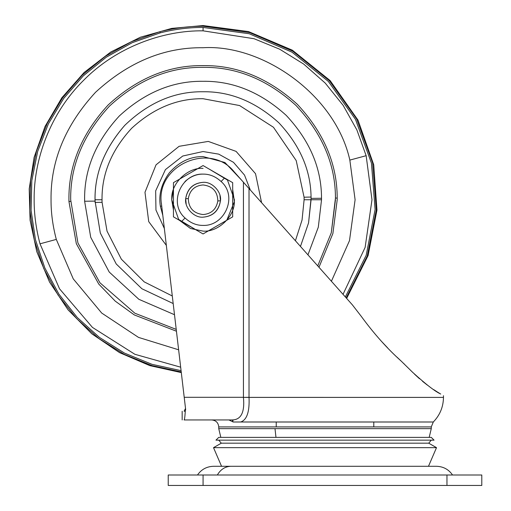 <?xml version="1.0" encoding="UTF-8"?>
<svg xmlns="http://www.w3.org/2000/svg" width="511" height="511" viewBox="0 0 511 511"><rect width="100%" height="100%" fill="white"/><g stroke="black" fill="none" stroke-linecap="round" stroke-linejoin="round"><path stroke-width="0.77" d="M172.296 295.99L144.223 281.887L121.35 259.173L107.035 231.164L102.066 202.292L95.097 202.471C93.992 175.075 103.867 149.391 124.722 125.406C148.369 102.609 174.487 91.386 203.071 91.75C230.352 91.373 255.621 101.734 278.878 122.825C300.34 145.776 311.071 170.968 311.071 198.396L308.561 222.924L300.468 246.436L308.561 222.924L311.071 198.396L321.521 198.268L321.528 199.756L318.308 227.178L307.941 254.848M173.184 303.547L141.879 288.753L116.233 263.983L100.316 233.022L95.072 201.11C94.337 174.136 104.218 148.905 124.722 125.406M176.225 329.397L134.84 313.211L99.932 282.768L77.928 242.974L70.678 199.756C70.218 165.966 83.146 134.757 109.45 106.135C138.072 79.831 169.282 66.903 203.071 67.356C236.51 66.903 267.489 79.601 295.997 105.451C322.3 133.582 335.452 164.465 335.452 198.089L331.275 232.805L317.759 265.899L331.275 232.805L335.465 199.756M181.079 370.654L152.048 364.337L124.531 353.127L99.351 337.356L77.257 317.491L58.899 294.132L44.834 267.962L35.47 239.761L31.088 210.379L31.816 180.67L37.642 151.537L48.385 123.834L63.728 98.393L83.21 75.96L106.256 57.213L132.183 42.7L160.218 32.857C174.89 29.178 189.179 27.377 203.071 27.441L249.24 33.745L292.036 52.186L328.324 81.421L355.452 119.312L371.433 163.086L375.106 209.536L366.189 255.276L345.347 296.955M181.226 371.899L151.959 365.582L124.218 354.327L98.821 338.474L76.529 318.487L57.998 294.968L43.793 268.614L34.326 240.208L29.881 210.602L30.596 180.67L36.447 151.307L47.255 123.387L62.7 97.742L82.322 75.13L105.547 56.229L131.666 41.602L159.917 31.682C174.692 27.977 189.076 26.157 203.071 26.227L249.604 32.583L292.726 51.183L329.282 80.668L356.595 118.878L372.66 163.009L376.3 209.836L367.256 255.922L346.183 297.894M95.072 201.11L95.065 199.756L95.072 201.11L84.622 201.245L84.609 199.756C84.206 169.524 95.768 141.598 119.306 115.991C144.913 92.453 172.839 80.891 203.071 81.294C232.99 80.885 260.706 92.248 286.217 115.377C309.749 140.551 321.521 168.176 321.521 198.268M321.528 199.756L311.078 199.756L308.561 222.924L300.468 246.436M213.521 447.662L436.503 447.662L428.742 443.184L221.289 443.184L213.521 447.662L221.55 466.288L213.566 466.288L436.458 466.288C443.28 466.492 448.645 469.392 452.542 475M446.959 475L168.228 475L168.228 485.45L481.796 485.45L481.796 475L446.959 475L446.959 485.45M221.289 443.184L218.746 440.156L215.993 440.156M218.746 437.371L215.961 440.156L434.063 440.156L431.278 437.371L218.785 437.371M228.922 419.946L211.778 419.946L228.922 419.946L233.176 422.003M249.023 188.527L249.023 397.405C249.681 411.713 246.909 419.914 240.7 421.997L233.112 421.997L232.269 419.946L184.094 419.946C181.52 419.946 181.52 419.946 184.094 419.946C181.52 419.946 181.52 419.946 184.094 419.946C184.535 419.799 184.925 416.893 185.282 411.24L184.094 411.24C181.52 411.24 181.52 411.24 184.094 411.24L185.525 408.449L185.64 409.42L184.215 397.303L243.434 397.303L243.434 182.242L352.507 305.01M240.7 421.997L433.309 421.997L431.278 426.915L218.746 426.915L218.746 428.659L431.278 428.659L431.278 426.915M211.778 419.946C215.974 420.387 218.299 422.706 218.746 426.915M185.64 409.42L185.263 411.566M185.129 413.514L185.097 413.967M184.094 419.946L217.092 419.946M412.722 372.417L412.684 372.372C425.861 384.329 435.187 391.535 440.661 393.981C444.41 396.242 444.41 396.242 440.661 393.981L440.725 394.019M422.54 381.321L427.337 385.102M433.615 389.561L437.129 391.841M412.684 372.372L401.32 361.213M403.85 363.608L404.265 364.011M419.448 378.696L414.536 374.193M397.015 357.17L401.224 361.124C387.261 348.623 373.943 333.696 361.271 316.36L352.366 304.85L346.643 298.411L368.092 255.564L376.971 210.078L373.72 164.753L358.007 120.123L330.138 80.585L292.375 50.187L248.518 31.58L203.071 25.55L203.071 26.227M381.819 341.712L387.606 347.844M233.061 420.476L232.626 420.023M232.269 419.946C241.141 419.735 244.858 412.211 243.434 397.379L249.023 397.303M185.423 409.63L185.531 409.107M161.431 203.506L161.546 204.643C154.712 165.8 209.861 141.062 234.325 171.983L243.434 182.242M161.546 204.643L184.215 397.303M439.588 393.349L437.94 392.346M437.748 392.224L437.077 391.809M188.31 198.594C188.616 208.034 193.535 213.362 203.071 214.563C211.394 213.86 216.313 209.312 217.833 200.919C217.52 191.472 212.602 186.151 203.071 184.95C194.748 185.646 189.824 190.194 188.31 198.594L185.685 198.69C184.247 207.466 193.976 218.025 203.071 217.175C212.87 216.249 218.67 210.8 220.458 200.817C221.889 192.04 212.161 181.482 203.071 182.331C193.267 183.257 187.473 188.712 185.685 198.69L186.17 203.985M217.833 200.919L220.458 200.817L219.966 195.521M208.954 230.557L226.769 220.292L234.37 201.666L234.428 199.756L227.478 180.064L208.954 168.956L226.801 179.259M197.189 168.956L179.335 179.259M173.453 189.447L171.715 199.756L173.453 210.059M179.335 220.247L190.507 228.487L203.071 231.113C217.763 232.352 234.632 216.881 234.37 201.666L232.684 189.447M203.071 182.331C193.12 183.219 187.326 188.668 185.685 198.69M203.071 217.175C213.023 216.294 218.817 210.839 220.458 200.817M203.071 168.4C188.374 167.161 171.511 182.631 171.773 197.84L171.715 199.756L178.665 219.443L197.189 230.557M232.684 216.856L232.684 182.657L203.071 165.558L232.684 182.657L232.684 216.856L203.071 233.949L173.453 216.856L173.453 182.657L203.071 165.558L182.248 177.579M173.453 215.706L173.453 216.856L203.071 233.949L223.895 221.927M221.206 181.622L221.091 181.507C215.565 176.487 209.561 174.021 203.071 174.11C196.812 174.021 190.961 176.333 185.512 181.06L184.937 181.622M184.937 217.89L185.052 218.005C190.577 223.026 196.582 225.492 203.071 225.402C224.514 226.296 238.222 196.384 221.091 181.507L224.578 177.975M166.343 245.382L148.727 221.621L144.977 192.277L156.034 164.842L179.093 146.312L208.264 141.413L236.108 151.39L255.532 173.702L261.575 202.656M164.357 228.519L155.951 210.034L155.663 190.89L165.417 169.614L182.74 156.021L203.071 151.524L218.714 154.137L233.47 162.313L244.52 175.094L250.294 189.958M102.066 202.292L102.034 199.756C101.683 173.97 111.551 150.151 131.627 128.312C153.466 108.236 177.285 98.368 203.071 98.719L239.602 105.553L273.462 127.271L296.208 160.588L304.077 197.214L304.109 199.756L302.046 220.062L295.415 240.751M162.817 215.412L160.371 206.246C158.442 194.787 161.438 183.621 169.352 172.763C179.048 161.853 190.29 156.455 203.071 156.564L224.917 162.492L241.531 180.096M311.046 197.042L304.077 197.214M161.712 206.042L160.371 206.246M174.5 314.719L138.845 299.293L109.233 272.05L90.715 237.289L84.622 201.245M335.452 198.089L337.196 198.07L337.209 199.756L332.891 233.501L318.979 267.272L332.891 233.501L337.209 199.756M70.684 201.417L68.94 201.443L68.934 199.756C68.474 165.519 81.568 133.901 108.223 104.902C137.216 78.253 168.834 65.159 203.071 65.619C236.951 65.153 268.332 78.017 297.223 104.212C323.872 132.713 337.196 163.999 337.196 198.07M176.442 331.224L134.342 314.948L115.25 301.145L98.776 284.103L76.331 243.683L68.94 201.443M178.626 349.805L138.507 337.394L101.715 313.064L73.265 278.897L56.306 239.41C52.729 225.83 50.972 212.608 51.043 199.756C50.519 160.952 65.363 125.118 95.57 92.255C128.433 62.048 164.267 47.204 203.071 47.727C262.699 44.074 335.503 94.944 349.837 160.096L355.1 199.756L349.486 240.675L331.403 281.261M56.306 239.41L39.999 243.817C36.026 228.724 34.071 214.039 34.148 199.756C33.605 160.141 50.027 113.327 83.625 80.31C116.642 46.712 163.463 30.29 203.071 30.832L254.095 38.727L279.632 49.177L303.713 64.092L325.213 83.076L343.162 105.375L356.895 129.96L366.144 155.695L371.989 199.756L365.129 247.407L343.028 294.342M180.67 367.185L134.866 354.289L92.453 327.417L59.532 288.811L39.999 243.817M349.837 160.096L366.144 155.695M203.071 27.441L203.071 30.832M159.917 31.682L160.218 32.857M68.934 199.756C68.474 165.519 81.568 133.901 108.223 104.902C137.216 78.253 168.834 65.159 203.071 65.619M304.109 199.756L311.078 199.756M102.034 199.756L95.065 199.756M217.335 475C220.631 469.405 225.159 466.498 230.915 466.288M203.071 475L203.071 485.45M434.031 440.156L431.246 437.371M275.978 437.371L274.995 428.659M433.309 421.997L433.302 421.997C439.939 415.143 443.324 406.941 443.471 397.405L443.471 395.693M249.023 397.405L443.299 397.405L243.434 397.379M203.071 174.11C181.629 173.216 167.921 203.129 185.052 218.005L181.565 221.531M181.309 372.596L149.838 365.627L119.497 352.603L91.795 333.792L68.11 309.909L49.535 282.066L36.773 251.642L30.066 220.158L29.204 188.923L34.09 157.414L45.013 126.504L61.876 97.722L84.098 72.498L110.715 52.045L140.404 37.214L171.696 28.399L203.071 25.55M197.482 475C201.385 469.392 206.744 466.492 213.566 466.288M373.79 426.915L373.79 421.997L373.79 426.915M276.234 426.915L276.234 421.997L276.234 426.915M436.503 447.662L428.48 466.288M428.742 443.184L431.278 440.156M429.183 437.371L431.278 428.659M220.841 437.371L218.746 428.659M182.165 419.946L182.165 411.24"/></g></svg>
